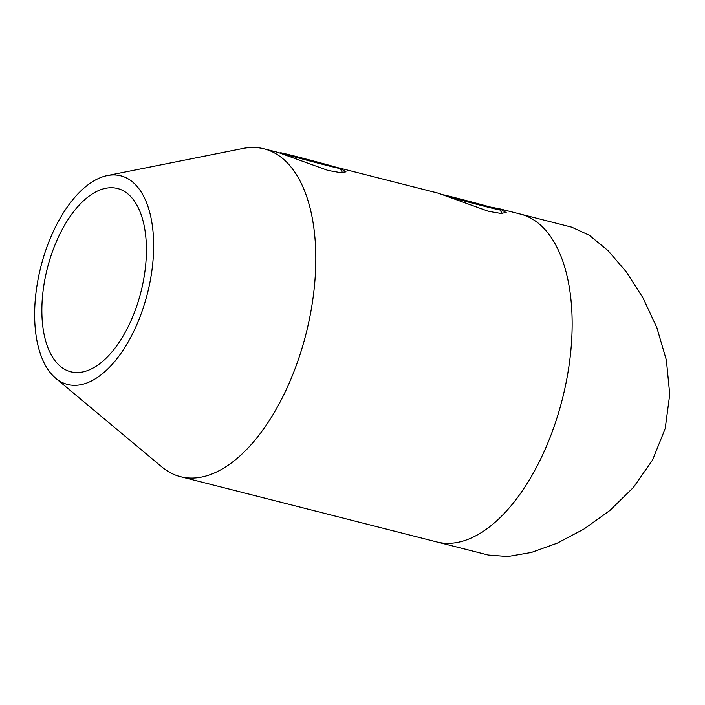 <?xml version="1.0" encoding="UTF-8"?>
<svg xmlns="http://www.w3.org/2000/svg" width="705" height="705" viewBox="0 0 705 705"><rect width="100%" height="100%" fill="white"/><g stroke="black" fill="none" stroke-linecap="round" stroke-linejoin="round"><path stroke-width="1.06" d="M55.695 378.259L161.903 466.966A169.174 86.327 -75.7 0 0 180.568 476.703L436.897 541.978A169.174 86.327 -75.7 0 0 561.559 402.22A169.174 86.327 -75.7 0 1 436.897 541.978L488.186 555.029L507.759 556.545L531.385 552.447L557.32 543.132L583.952 529.076L609.895 510.473L633.293 487.587L652.548 460.048L665.194 428.605L669.75 394.386L666.375 360.096L656.831 327.552L642.978 297.854L626.348 271.954L608.027 250.627L589.398 235.32L571.667 227.151L499.977 208.9L506.216 212.663L500.303 213.351L488.371 211.288L438.254 193.188L339.766 168.107L346.005 171.879L340.092 172.558L328.169 170.495L278.043 152.395L264.049 148.826A169.174 86.327 -75.7 0 0 242.996 148.455L107.301 175.571A107.653 54.937 -75.7 0 0 41.375 264.745A107.653 54.937 -75.7 0 0 55.695 378.259A107.653 54.937 -75.7 0 0 146.904 295.527A107.653 54.937 -75.7 0 0 107.301 175.571M561.559 402.22A169.174 86.327 -75.7 0 0 520.387 214.1A169.174 86.327 -75.7 0 1 561.559 402.22M336.964 167.464L339.766 168.107M489.913 206.935L499.977 208.9M140.498 293.659A94.585 48.266 -75.7 0 0 117.479 188.482A94.585 48.266 -75.7 0 0 47.781 266.613A94.585 48.266 -75.7 0 0 70.8 371.791A94.585 48.266 -75.7 0 0 140.498 293.659M180.568 476.703A169.174 86.327 -75.7 0 0 305.221 336.955A169.174 86.327 -75.7 0 0 264.049 148.826M328.874 165.358L288.918 154.985L328.874 165.358M280.634 152.8A30.756 0.467 -165.2 0 1 280.643 152.791A30.756 0.467 -165.2 0 1 310.491 160.202A30.756 0.467 -165.2 0 1 340.11 168.504L340.11 168.504A30.756 0.467 -165.2 0 1 310.614 161.198A30.756 0.467 -165.2 0 1 280.634 152.8L280.246 153.02M310.033 160.907L310.2 160.255M489.067 207.244L448.944 196.475L489.067 207.244M443.568 194.844A30.756 0.467 -165.2 0 1 455.324 197.744A30.756 0.467 -165.2 0 1 500.136 209.993A30.756 0.467 -165.2 0 1 485.472 206.539A30.756 0.467 -165.2 0 1 448.512 196.686M470.059 202.397L470.226 201.745L468.904 202.088M452.24 197.532L451.729 197.039M340.11 168.504L342.498 172.602M500.136 209.993L502.119 213.403"/></g></svg>
